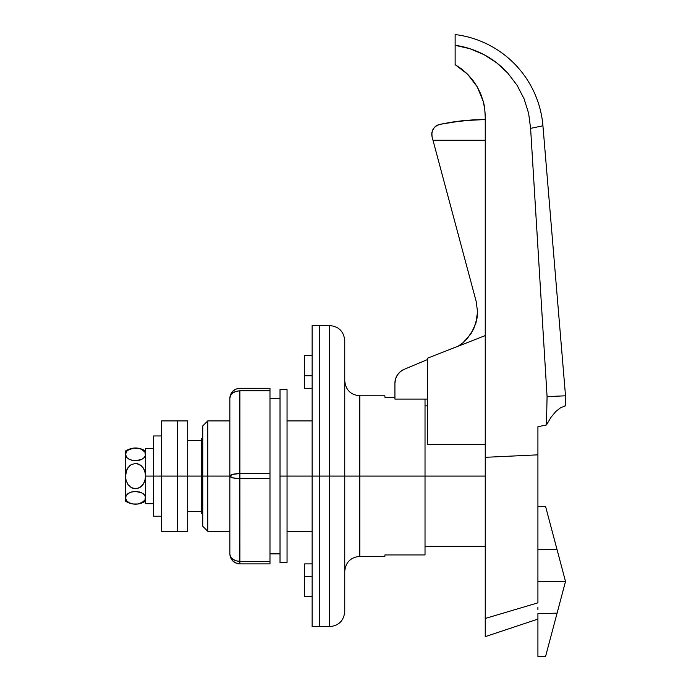 <?xml version="1.0" encoding="UTF-8"?>
<svg xmlns="http://www.w3.org/2000/svg" width="691" height="691" viewBox="0 0 691 691"><rect width="100%" height="100%" fill="white"/><g stroke="black" fill="none" stroke-linecap="round" stroke-linejoin="round"><path stroke-width="1.04" d="M202.748 476.09L201.746 476.09L201.746 513.724L201.746 476.09L202.748 476.09L202.748 526.266L202.748 476.09L207.766 476.09L202.748 476.09L202.748 425.915L202.748 476.09M485.237 502.97L485.237 476.09L425.025 476.09L485.237 476.09L485.237 459.835M477.161 317.368L477.541 311.831L475.831 323.44L470.839 334.047L462.987 342.762L458.142 346.208L462.987 342.762L470.839 334.047L462.987 342.762L467.228 338.694L473.663 329.046M473.776 328.804L477.04 318.145M394.924 383.229L394.924 399.078L427.539 399.078L394.924 399.078L394.924 383.229A15.055 15.055 0 0 1 404.14 369.357L400.383 371.637L397.437 374.902L395.563 378.884L394.924 383.229M473.793 119.819L485.237 119.517L462.391 120.735L473.793 119.819L451.007 122.247L462.391 120.735L439.631 124.397L451.007 122.247M437.619 125.054L434.44 127.325L432.393 130.59L431.728 134.633L432.056 136.801L431.858 132.542L433.266 128.846L435.891 126.056L439.631 124.397M432.056 136.801L476.177 301.449L477.541 311.831L477.11 317.696L477.541 311.831L476.177 301.449L432.981 140.238L485.237 140.238L432.981 140.238L432.056 136.801M427.539 359.527L404.14 369.357L427.539 359.527M397.437 374.902L396.358 376.82M427.539 358.18L427.539 444.46L427.539 358.18L485.237 335.601L427.539 358.18M480.573 93.553L477.17 86.695L480.651 93.76L483.182 101.214L484.719 108.936L485.237 116.796L485.237 636.653L485.237 618.462L537.918 602.837L485.237 618.462L485.237 457.321L537.918 454.842L537.918 426.727L546.451 424.948L547.073 396.582L565.514 395.813L565.514 405.842L560.574 407.733L555.711 411.586L550.986 417.338L546.451 424.948L547.073 396.582L530.602 128.362L528.624 113.324L524.072 98.804L517.084 85.287L507.859 73.177L496.674 62.838L483.855 54.58L469.889 48.698L455.136 45.304L455.136 64.652L467.6 74.222L455.136 64.652L461.683 69.031L467.6 74.222L477.17 86.695L467.6 74.222L472.799 80.147L477.17 86.695L483.182 101.214C484.305 104.591 484.987 109.791 485.237 116.796L484.771 109.351M485.237 444.46L427.539 444.46L485.237 444.46M524.115 98.899L528.624 113.324L530.602 128.362L542.936 125.797A100.35 100.35 0 0 0 455.136 34.55L455.136 45.304L455.136 34.55A100.35 100.35 0 0 1 542.936 125.797L565.514 395.813L542.936 125.797L530.602 128.362L547.073 396.582L565.514 395.813L565.514 405.842L564.435 406.092M201.746 438.457L201.746 476.09L187.702 476.09L201.746 476.09L201.746 438.457L202.748 438.457M507.911 73.229L507.842 73.16C500.569 65.299 492.562 59.098 483.855 54.58C474.631 49.769 465.06 46.677 455.136 45.304L455.136 64.652M485.237 636.653L537.918 619.093L485.237 636.653L485.237 636.091M485.237 502.322L485.237 501.26L485.237 502.322M483.147 101.085L480.729 93.933M484.641 108.357L483.182 101.214L480.651 93.76M484.719 108.936L485.237 116.796L485.237 457.321L537.918 454.842L537.918 602.837L537.918 426.727L546.451 424.948L550.986 417.338L555.711 411.586L560.574 407.733L565.514 405.842M524.072 98.804L517.084 85.287L507.859 73.177M201.746 511.573L187.702 511.573L201.746 511.573M187.702 440.608L201.746 440.608L187.702 440.608M537.918 609.626L537.918 607.242M470.839 334.047L475.831 323.44L470.839 334.047M432.385 130.599L432.696 129.882M431.728 134.65L431.849 132.551M477.11 317.696L475.831 323.44M229.844 531.284L207.766 531.284L207.766 476.09L207.766 531.284L202.748 526.266M304.61 375.74L312.133 375.74L304.61 375.74L304.61 388.282L312.133 388.282L304.61 388.282L304.61 355.666L304.61 375.74M312.133 576.441L304.61 576.441L304.61 596.506L304.61 576.441L312.133 576.441M312.133 563.899L304.61 563.899L304.61 576.441L304.61 563.899L312.133 563.899M384.887 395.813L384.887 397.23L394.924 397.23L384.887 397.23L384.887 395.813L359.804 395.813L359.804 476.09L425.025 476.09L425.025 554.942L384.887 554.942L384.887 556.367L384.887 554.942L425.025 554.942L425.025 476.09L359.804 476.09L359.804 395.813L359.804 476.09L344.749 476.09L344.749 611.561L344.749 476.09L329.693 476.09L329.693 626.616L329.693 476.09L319.657 476.09L319.657 626.616L319.657 476.09L319.657 626.616L319.657 476.09L329.693 476.09L329.693 325.565L319.657 325.565L319.657 476.09L287.05 476.09L312.133 476.09L312.133 626.616L329.693 626.616L329.693 476.09L344.749 476.09L344.749 341.268M231.165 393.343L229.844 398.318L229.844 553.862L229.844 476.09L207.766 476.09L229.844 476.09L229.844 398.318L230.613 394.475L232.789 391.227L236.046 389.05L239.881 388.282L269.982 388.282L237.954 388.472M344.749 610.913L344.749 476.09L359.804 476.09L359.804 556.367C350.657 557.266 345.638 562.284 344.749 571.422M425.025 476.09L425.025 399.078L425.025 476.09M312.133 325.565L312.133 476.09L312.133 325.565L319.657 325.565L319.657 476.09L319.657 325.565L319.657 476.09L312.133 476.09L312.133 626.616M229.844 420.897L207.766 420.897L207.766 476.09L207.766 420.897L202.748 425.915M344.749 476.09L344.749 340.62L344.749 476.09M329.693 476.09L329.693 325.565L329.693 476.09M269.982 553.862L280.019 553.862L269.982 553.862M280.019 398.318L269.982 398.318L280.019 398.318M236.046 560.816L232.789 559.183L236.046 560.816L239.881 561.386L269.982 561.386L269.982 478.595L239.881 478.595L239.881 561.386L269.982 561.386L269.982 563.899L239.881 563.899L269.982 563.899L269.982 388.282L269.982 390.795L239.881 390.795L239.881 473.585L269.982 473.585L269.982 390.795L239.881 390.795L236.046 391.365L232.789 392.998L236.046 391.365M234.076 390.13L231.58 392.678M236.097 389.024L234.335 389.957M230.613 395.442L232.789 392.998L230.613 395.442L229.844 398.318L230.043 396.358L232.755 391.253M237.989 563.718L239.855 563.899L239.881 478.595L232.789 477.861L229.844 476.09L232.789 474.32L239.881 473.585L239.881 390.795C233.783 391.236 230.44 393.749 229.844 398.318C230.44 392.22 233.783 388.878 239.881 388.282L237.989 388.463M229.844 553.862C230.44 559.96 233.783 563.303 239.881 563.899L239.881 561.386C233.783 560.945 230.44 558.432 229.844 553.862L230.043 555.322M232.789 559.183L230.613 556.739L232.789 559.183M230.043 555.331L230.613 556.739M234.335 562.224L237.825 563.683M231.589 559.503L234.102 562.059M239.881 563.899L236.046 563.13L232.789 560.954L230.043 555.823L231.14 558.794M232.832 391.175L236.011 389.059M239.881 478.595L269.982 478.595L269.982 473.585L239.881 473.585L239.881 478.595L239.881 473.585C233.783 473.732 230.44 474.57 229.844 476.09C230.44 477.611 233.783 478.448 239.881 478.595M287.05 562.638L287.05 389.534L287.05 476.09L280.019 476.09L280.019 389.534L280.019 562.638L287.05 562.638L287.05 476.09L280.019 476.09L280.019 562.638M187.702 420.897L187.702 476.09L187.702 420.897L177.665 420.897L177.665 476.09L161.608 476.09L161.608 420.897L177.665 420.897L177.665 531.284L177.665 476.09L177.665 531.284L187.702 531.284L187.702 476.09L177.665 476.09L187.702 476.09L187.702 531.284M161.608 420.897L161.608 531.284L177.665 531.284L177.665 476.09L161.608 476.09L161.608 531.284M153.583 516.229L153.583 476.09L145.551 476.09L153.583 476.09L153.583 435.952L153.583 476.09L161.608 476.09L153.583 476.09L153.583 516.229L161.608 516.229M127.99 458.591L129.45 459.437L126.868 457.615L125.632 455.473L125.486 450.998L125.486 454.367L126.868 451.119L129.442 449.297L133.277 448.191L137.708 448.183L141.569 449.288L144.937 452.156L145.404 455.481L144.169 457.615L141.586 459.437L137.716 460.543L133.294 460.534L129.45 459.429L126.868 457.615L125.486 454.367L125.486 476.09L126.868 469.586L129.433 465.967L131.221 464.62L135.488 463.436L137.708 463.73L141.569 465.933L144.16 469.578L145.404 473.862L145.551 503.687L153.583 503.687M144.929 480.565L143.063 484.512L139.824 487.552L135.566 488.744L133.346 488.451L131.273 487.587L127.999 484.555L126.099 480.521L125.486 476.09L125.486 497.814L126.099 495.602L127.99 493.59L131.238 492.078L135.531 491.491L139.798 492.078L143.046 493.59L144.937 495.602L145.551 497.814L144.946 500.016L143.054 502.029L137.759 503.989L133.328 503.998L129.467 502.893L126.876 501.079L125.486 497.814L125.486 501.174C132.171 505.173 138.865 505.173 145.551 501.174M145.404 496.708L144.955 499.999M131.247 492.078L135.531 491.491L141.448 492.683M139.686 492.044L139.141 491.906M137.509 491.612L136.896 491.551M135.22 491.491L134.287 491.534M133.121 491.664L132.111 491.854M145.395 478.345L144.177 482.577L141.612 486.205L137.768 488.433L135.566 488.744L131.273 487.587L127.999 484.555L126.099 480.521L125.486 476.09L125.486 501.174M127.999 450.135L133.277 448.191L139.772 448.614L143.037 450.135L144.937 452.156L145.404 455.481L144.169 457.615L145.404 455.473M145.378 478.474L145.551 448.494L145.551 476.09L144.937 471.668L143.037 467.634L139.772 464.594L135.488 463.436L131.221 464.62L127.973 467.669L126.09 471.685L125.486 476.09L125.486 454.367L126.082 452.182M131.35 460.137L131.886 460.275M133.527 460.569L134.149 460.629M139.798 460.102L141.586 459.429L135.531 460.69L131.247 460.102M135.816 460.69L136.749 460.647M137.915 460.517L138.926 460.327M143.046 458.582L141.586 459.437L143.046 458.582M144.86 480.781L145.551 476.09L145.551 503.687M126.876 451.102L127.982 450.152M134.261 460.638L135.22 460.69M136.922 460.629L137.509 460.569M139.159 460.275L139.686 460.137M126.09 452.164L126.868 451.119M144.946 500.016L141.595 502.884L137.759 503.989L133.328 503.998L129.467 502.893L126.876 501.079L125.632 498.928L126.099 495.602L129.45 492.743L127.99 493.599M143.046 493.599L144.169 494.566L143.046 493.59M141.586 492.743L139.789 492.078M136.775 491.534L135.816 491.491M134.114 491.551L133.527 491.612M131.877 491.906L131.35 492.044M545.683 506.883L557.093 549.768L537.918 549.259L557.093 549.768L565.514 581.459L563.165 590.295L565.514 581.459L545.605 506.581M537.918 656.372L537.918 613.66L557.093 613.142L563.165 590.295L545.605 656.329M565.514 581.459L537.918 581.459L565.514 581.459M545.683 656.027L557.093 613.142L537.918 613.66L537.918 656.061M559.2 605.212L558.026 609.635M557.749 610.671L556.281 616.182M563.623 588.594L562.284 593.629M561.204 597.672L560.755 599.365M560.755 563.545L561.204 565.247M562.284 569.28L563.623 574.316M556.281 546.728L557.749 552.239M558.026 553.284L559.2 557.706M546.909 511.495L548.585 517.792M202.748 513.724L201.746 513.724M485.237 546.339L425.025 546.339M427.539 405.842L425.025 405.842M312.133 355.666L304.61 355.666M312.133 596.506L304.61 596.506M329.693 626.616C338.832 625.718 343.85 620.699 344.749 611.561M359.804 395.813C350.657 394.915 345.638 389.897 344.749 380.758M312.133 531.284L287.05 531.284M384.887 556.367L359.804 556.367M312.133 420.897L287.05 420.897M329.693 325.565C338.832 326.463 343.85 331.473 344.749 340.62M280.019 389.534L287.05 389.534M153.583 435.952L161.608 435.952M125.486 450.998C132.171 447.008 138.865 447.008 145.551 450.998M145.551 448.494L153.583 448.494M537.918 656.45L545.588 656.415M545.588 506.503L537.918 506.468"/></g></svg>
